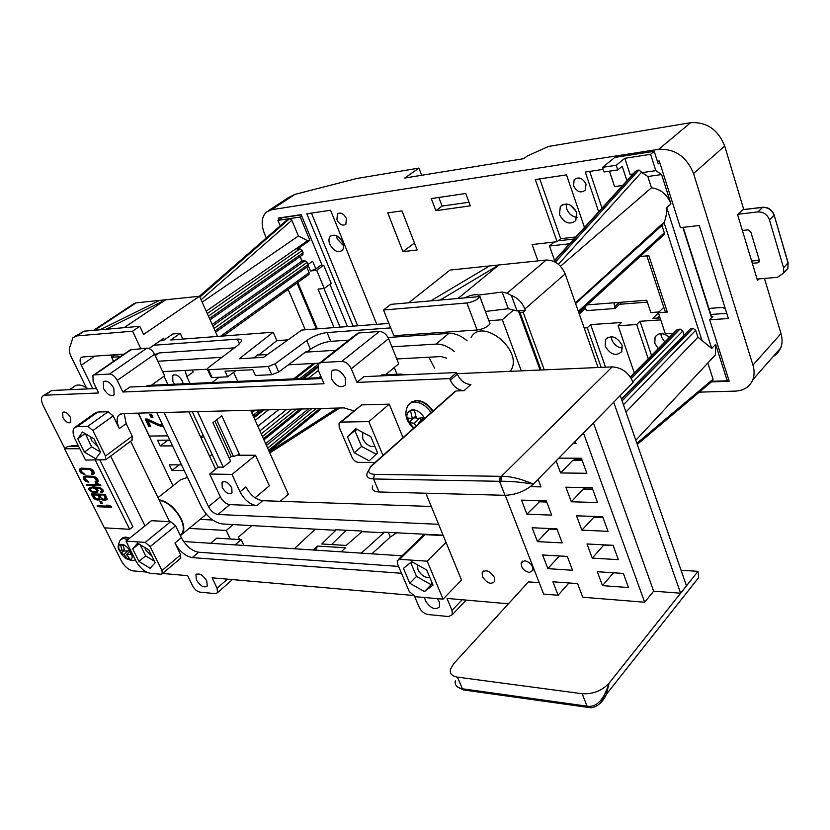 <?xml version="1.0" encoding="UTF-8"?>
<svg xmlns="http://www.w3.org/2000/svg" width="830" height="830" viewBox="0 0 830 830"><rect width="100%" height="100%" fill="white"/><g stroke="black" fill="none" stroke-linecap="round" stroke-linejoin="round"><path stroke-width="1.25" d="M123.514 354.514L118.379 354.514M110.836 355.033L113.44 361.434M348.756 340.134L330.765 341.348C323.752 342.199 316.977 344.844 310.451 349.295L306.716 352.076L306.426 351.381L278.704 372.006L271.804 374.693L268.225 366.518L275.135 363.81L306.726 340.528C313.273 336.098 320.058 333.442 327.082 332.56L390.712 327.902M268.225 366.518L208.548 369.724L212.117 377.577L210.799 376.747L207.552 369.609M153.706 345.249L237.37 339.128C240.544 338.941 241.893 339.698 241.406 341.4L237.878 345.28L208.506 367.503L207.23 368.904L208.548 369.724M160.107 340.808L163.334 340.559L172.837 333.961L180.235 333.37L182.849 339.086M388.917 323.43L301.757 330.05L263.587 357.305L239.258 358.768L273.195 332.218L170.721 339.999L180.235 333.37M488.88 320.722L502.295 319.737L513.5 310.046M234.485 347.853L159.111 352.937L154.754 354.649M169.818 440.139L157.565 440.222L160.283 445.918L172.547 445.897M181.563 464.925L169.289 464.79L171.976 470.413L184.25 470.6M212.636 520.005L200.051 519.404M173.003 485.778L138.205 413.133M187.487 477.426L180.608 479.771L157.98 497.647M118.534 354.846L114.81 355.105L111.614 357.284L113.565 361.351M467.114 340.819C461.034 335.611 454.933 333.131 448.791 333.39L388.046 337.488M502.295 319.737L521.313 370.865M471.139 337.447C481.95 316.998 522.755 349.544 511.322 369.755L510.398 371.342M180.39 535.713L182.289 534.053C184.613 530.567 184.26 525.504 181.231 518.875C175.223 507.96 167.805 501.579 158.976 499.712M159.256 500.283C167.805 502.109 174.985 508.292 180.795 518.854C183.741 525.286 184.084 530.194 181.832 533.576L180.1 535.111M188.918 411.836L215.634 469.261L209.689 474.023L231.995 474.407L240.026 491.827L245.919 486.94C250.276 495.095 255.879 499.681 262.726 500.708L431.278 506.466M273.195 332.218L276.836 340.642L288.031 339.854M192.342 370.024L193.141 372.006L186.854 376.592L185.038 370.419M156.787 412.655L201.192 506.342C206.836 516.665 213.912 522.537 222.409 523.958L335.725 530.308L335.455 529.706L361.756 531.034L362.025 531.657L383.844 532.767L383.574 532.144L443.064 535.163M221.984 357.294L157.835 361.257M267.54 354.493L258.638 355.043L258.338 354.369L253.887 357.886M454.301 351.536C448.221 346.359 442.131 343.879 436.041 344.097L391.895 346.815M335.849 350.281L306.716 352.076M438.603 524.301L217.958 514.486C214.161 513.863 211.007 511.249 208.486 506.632L164.039 412.469M396.792 358.954L440.927 356.558L446.499 358.083M162.69 371.632L207.199 369.226M288.352 364.827L319.218 363.156M240.026 491.827C244.414 500.002 250.027 504.609 256.875 505.657L229.786 504.64C225.999 504.059 222.855 501.465 220.365 496.869L208.486 506.632M209.689 474.023L220.365 496.869M231.778 487.801L232.006 492.875C228.914 494.742 225.667 492.979 222.264 487.552L222.046 482.448C225.138 480.601 228.385 482.386 231.778 487.801M186.854 376.592L190.06 383.533M163.977 376.229L167.847 384.529M174.611 384.228L172.837 381.437L172.754 375.492C175.887 373.811 179.073 375.637 182.31 380.991L183.15 383.844M434.547 368.084L428.861 357.211M229.204 458.15L231.186 456.562L233.531 456.573L239.372 454.259L238.22 455.193L255.526 455.265L269.356 485.809L255.09 497.803M231.995 474.407L255.526 455.265M215.634 469.261L218.3 467.124L223.301 467.186L230.647 461.283L212.895 422.698L221.818 415.83L239.372 454.259M148.995 348.517L163.655 338.35L164.361 339.854M140.737 348.558L132.572 331.191L77.055 335.88L72.895 337.613L70.28 345.954C68.724 348.496 69.025 352.086 71.172 356.724L86.279 387.589M217.553 336.44L199.522 296.248L143.59 334.438L139.793 326.315L132.572 331.191M280.187 501.299L288.352 494.307L250.66 410.269M237.712 381.385L233.635 372.317M252.019 525.463L238.397 537.145L239.507 539.542M230.263 538.981L226.258 530.463L189.126 528.42M233.282 524.519L226.258 530.463M197.571 411.618L223.301 467.186M212.003 382.547L219.13 377.245M192.301 411.753L218.083 467.3M396.636 532.808L390.328 537.01L371.819 553.859M346.11 530.245L331.575 544.563M315.161 529.26L294.235 548.858M362.025 531.657L346.141 545.445L321.739 543.972L335.725 530.308M383.844 532.767L361.257 553.174M341.109 551.877L345.498 547.79L317.61 546.078L313.211 550.083M315.41 550.217L317.61 546.078M255.412 497.533L255.723 498.228M200.642 437.037L203.143 435.107M160.283 445.918L167.214 440.647L170.046 440.637M171.976 470.413L179.041 464.893M212.086 454.373L209.617 456.324M203.724 436.362L201.234 438.302M258.638 355.043L276.836 340.642M235.938 370.595L227.596 376.83L212.117 377.577M271.804 374.693L255.412 375.492L252.849 369.713L225.034 371.166L227.596 376.83M457.102 373.676L612.208 366.891C621.826 367.472 628.798 372.639 633.124 382.391L620.238 395.526L686.472 585.824L697.999 571.331L698.632 577.618L693.693 583.874M681.057 570.262L697.999 571.331M380.503 375.917L381.707 374.911L400.351 374.081L406.202 374.776M146.319 386.303L147.522 385.442L321.438 377.629M69.575 389.706L73.922 386.728C77.242 383.875 81.994 384.591 88.188 388.886M183.586 541.513L402.125 555.81M130.632 441.228L169.6 521.624M398.307 559.534L422.543 535.921L424.939 534.645L443.241 535.578M110.649 456.064L144.991 525.867L151.444 520.701L170.669 521.676L175.607 525.815L181.355 537.705C186.013 546.099 191.782 550.944 198.65 552.23L398.587 566.413M124.127 413.485L126.181 423.611L132.261 436.186L131.97 440.232M321.822 378.522L129.833 387.039L122.83 391.999L117.258 380.399C115.059 376.415 112.475 374.299 109.508 374.05L94.444 374.87L92.908 375.534L93.147 381.593L98.697 392.984L44.882 395.194L42.641 396.107C40.961 398.11 41.158 401.305 43.222 405.673L64.813 448.563M356.952 382.402L363.965 376.644L456.656 372.535L457.289 374.154C460.391 380.648 464.925 384.124 470.901 384.549L464.032 390.691C458.046 390.235 453.491 386.739 450.379 380.213L449.736 378.594L356.952 382.402L351.277 368.79C348.942 364.121 345.768 361.652 341.773 361.392L321.21 362.513L318.346 364.028L318.367 370.419L324.042 383.751L122.83 391.999M577.659 458.233L578.033 459.26M43.554 395.485L51.802 390.494L96.519 388.513M97.93 446.81L91.456 440.419L90.397 436.653M85.417 433.758L91.559 446.81L100.523 452.06M370.813 436.673L355.645 428.664L347.48 436.839L354.275 452.807L369.226 460.826L377.598 452.869L370.813 436.673M92.867 430.521L87.783 426.288L77.501 426.464L74.358 427.761C72.428 430.251 72.677 434.069 75.105 439.215L85.511 460.059L105.711 459.737L105.452 456.023L92.867 430.521L113.171 415.913L108.128 411.742L97.816 412.022L94.641 413.361L75.665 426.827M93.925 438.707L82.481 432.046L77.812 438.831L84.432 452.122L95.761 458.793L100.575 452.163L93.925 438.707M399.614 559.347L397.228 560.582L397.456 563.767L409.387 591.738L415.519 596.718L443.064 599.156L427.191 561.184L399.614 559.347L424.939 534.645M433.032 585.077L426.713 570.023L411.815 561.661L403.442 568.353L409.761 583.21L424.452 591.572L433.032 585.077M150.147 546.607L145.167 542.384L125.984 541.108L135.829 560.81C139.897 567.969 144.783 572.129 150.489 573.312L160.906 574.236L162.265 573.696L161.964 570.542L150.147 546.607L175.607 525.815M155.21 562.699L148.954 550.051L137.624 543.131L132.675 548.879L138.921 561.391L150.126 568.301L155.21 562.699M382.983 455.442L368.842 421.619L341.192 422.076L339.065 423.217L339.19 427.211L352.045 457.351C353.58 460.37 355.676 462.04 358.342 462.362L375.036 462.497M347.48 436.839L356.526 429.131M354.275 452.807L361.6 446.447M84.432 452.122L91.653 446.862M77.812 438.831L85.117 433.582M424.452 591.572L432.368 583.521M409.761 583.21L416.546 576.435M138.921 561.391L145.665 555.851M132.675 548.879L138.849 543.878M353.788 410.881L344.16 407.893L122.664 413.527L118.7 415.228C116.408 418.216 116.625 422.678 119.344 428.602L113.171 415.913M161.964 570.542L180.701 554.834L174.943 542.996L181.355 537.705M588.387 706.299L589.829 707.585C590.358 708.135 600.277 707.917 606.45 694.202L609.054 683.215C604.012 699.275 597.123 706.963 588.387 706.299L587.028 706.154L582.193 693.724C592.942 694.285 601.895 690.778 609.054 683.215L680.61 593.201L613.692 402.208L620.238 395.526M686.472 585.824L680.61 593.201L653.656 591.188L593.429 422.854M104.736 527.859L121.388 560.945C124.645 566.631 128.525 569.94 133.007 570.874L146.547 572.057M464.032 390.691L456.012 390.961L454.674 391.76L371.674 465.495M539.22 582.67L528.471 581.872L453.688 663.72L450.431 669.312C449.642 673.597 451.987 676.201 457.465 677.135L462.393 688.786C456.925 687.811 454.57 685.165 455.328 680.849M414.658 596.562L419.233 607.321C421.308 611.378 424.265 613.785 428.104 614.542L448.584 616.555L452.35 614.625L451.997 610.413L446.997 598.409L508.437 603.794M162.535 573.457L187.653 575.667L192.643 585.918C194.614 589.445 197.063 591.52 199.978 592.132L215.271 593.637L217.501 592.734L217.097 588.221L212.096 577.804L412.334 595.369M331.284 371.415C335.922 368.022 340.601 370.201 345.322 377.951L345.405 384.995C340.777 388.482 336.088 386.334 331.336 378.573L331.284 371.415L333.162 369.921M103.294 381.779C106.645 380.057 110.151 382.184 113.814 388.16L114.104 394.924C110.753 396.688 107.236 394.582 103.563 388.606L103.294 381.779L104.092 381.229M437.296 598.648L439.246 601.864L439.63 606.72C435.314 610.517 430.542 608.473 425.313 600.609L424.597 597.527M180.701 554.834L180.463 558.403M401.513 573.291L192.29 557.604C185.422 556.287 179.643 551.421 174.943 542.996M443.064 599.156L461.501 580.046L425.842 493.217M403.017 437.649L389.27 404.148L361.673 404.895L340.217 422.252M70.436 417.355L70.758 422.418C68.319 423.622 65.705 421.993 62.914 417.532L62.613 412.427C65.051 411.244 67.655 412.884 70.436 417.355M494.452 577.493L494.753 581.374C491.038 584.922 486.94 583.334 482.458 576.611L482.168 572.659C485.882 569.152 489.98 570.77 494.452 577.493M196.388 579.973L195.942 574.775C199.2 572.762 202.811 574.806 206.784 580.907L207.23 586.063C203.983 588.107 200.362 586.073 196.388 579.973M529.322 572.482C523.73 570.895 521.012 567.658 521.188 562.782L524.736 560.727C530.308 562.273 533.047 565.489 532.922 570.386L529.322 572.482M78.642 446.312L71.639 446.322L71.235 445.523L78.238 445.502M71.639 446.322L67.925 446.333L64.553 448.76L104.362 527.839L129.667 529.301L95.305 460.142M129.667 529.301L132.904 526.718L99.932 460.173M93.583 375.067L130.258 349.887L146.941 348.123C149.919 348.31 152.461 350.364 154.577 354.286L164.62 375.772L151.382 385.265M319.944 362.772L355.894 334.532L358.788 332.975L379.289 331.512C383.252 331.699 386.365 334.085 388.606 338.661L398.742 363.779L385.566 374.745M210.457 543.453L216.723 538.162L241.177 539.645L243.979 545.621M456.656 372.535L449.736 378.594M234.921 545.03L241.177 539.645M582.193 693.724L457.465 677.135M505.221 495.313L543.66 594.083L558.113 595.245L552.936 581.788L577.587 583.594L582.743 597.237L644.661 602.227L583.49 432.99M568.965 582.961L558.113 595.245M653.656 591.188L644.661 602.227M698.632 577.618L606.45 694.212L599.966 703.633M379.082 491.983L504.972 495.303L499.525 481.296L373.573 478.962L379.082 491.983C373.604 491.661 371.446 489.669 372.629 485.996M504.972 495.303C515.938 494.856 525.4 491.121 533.348 484.118L613.692 402.208M500.905 481.286L499.525 481.296L500.283 476.327L501.434 476.306L500.905 481.286C509.869 481.12 520.68 482.064 533.348 484.118C521.084 478.806 510.45 476.202 501.434 476.306L612.208 366.891M547.873 568.643L542.602 554.969L567.305 556.432L572.544 570.272L547.873 568.643L559.379 555.965M537.466 541.627L532.123 527.756L556.868 528.845L562.19 542.903L537.466 541.627L549.782 528.534M526.905 514.206L521.479 500.117L546.264 500.832L551.67 515.108L526.905 514.206L540.579 500.666M538.11 479.273L540.984 486.888L530.422 486.66M602.476 585.627L597.31 571.704L623.361 573.437L628.507 587.547L602.476 585.627L613.484 572.783M592.257 558.113L586.997 543.972L613.111 545.32L618.34 559.648L592.257 558.113L603.96 544.843M581.872 530.163L576.528 515.804L602.705 516.758L608.006 531.325L581.872 530.163L594.55 516.457M571.32 501.777L565.894 487.189L592.122 487.739L597.517 502.534L571.32 501.777L583.21 489.098L586.26 487.853M558.829 458.139L581.374 458.253L586.862 473.287L560.603 472.944L556.121 460.899M575.232 441.415L576.02 443.573L573.115 443.573M560.603 472.944L572.69 460.443L575.678 459.249M144.991 525.867L125.984 541.108M446.042 542.405L427.191 561.184M389.27 404.148L368.842 421.619M86.113 387.496L88.312 388.876M79.867 448.76L64.553 448.76M84.93 474.428L81.994 472.083L81.216 469.936L82.274 469.126L90.159 469.583L92.389 472.26L91.258 473.557L91.757 474.553L94.029 473.774L94.184 472.291L92.721 469.956L90.252 468.587L81.475 468.13L79.369 469.739L80.23 472.052L81.859 473.546L84.93 474.428M88.82 482.178L85.148 478.35L86.175 476.908L94.06 477.395L96.28 480.072L95.969 481.213L95.149 481.358L95.647 482.344L97.93 481.587L98.085 480.114L96.622 477.779L94.164 476.41L85.376 475.912L83.259 477.499L84.121 479.792L85.749 481.296L88.82 482.178M86.932 485.374L100.897 485.758L100.399 484.762L97.805 483.714L95.419 483.651L98.002 484.699L86.434 484.388L86.932 485.374L100.627 485.228M97.183 492.46L98.199 490.395L95.388 487.718L100.741 489.005L101.789 490.499L100.648 491.765L101.063 492.584L103.314 491.194L102.879 489.721L100.845 488.03L93.5 486.847L89.256 487.698L89.308 490.115L91.31 491.785L95.865 492.74L97.857 491.951M100.845 499.183L104.912 500.303L107.257 499.1L105.182 494.338L91.196 493.871L93.873 498.612L96.508 499.826L99.766 499.951L101.499 498.685L104.373 499.753L106.997 499.38M101.053 503.675L102.536 503.737L101.395 501.455L99.911 501.393L101.053 503.675L102.266 503.198M97.65 506.715L111.645 507.317L111.158 506.331L108.564 505.263L106.167 505.159L108.751 506.227L97.162 505.74L97.65 506.715L111.376 506.767M95.958 491.775L92.244 491.339L90.864 490.323L90.346 488.704L92.213 487.781L94.828 488.351L96.788 490.509L95.958 491.775M103.875 495.271L105.431 498.394L103.522 499.287L101.239 498.239L99.683 495.126L104.528 494.763L106.084 497.886L105.379 498.872M98.168 499.089L95.554 498.508L93.458 494.908L97.899 495.064L99.455 498.176L98.168 499.089M83.374 474.231L84.619 473.806M81.859 473.546L82.533 473.059L84.038 473.743M80.946 472.882L81.61 472.384L82.533 473.059M80.23 472.052L80.904 471.554L81.61 472.384M79.483 470.569L80.157 470.071L80.904 471.554M79.369 469.739L80.033 469.251L80.157 470.071M79.618 469.085L80.292 468.597L80.033 469.251M93.168 474.418L94.029 473.774M91.757 474.553L93.832 473.92M92.421 472.924L93.085 472.426L92.068 473.411L92.421 474.055M92.389 472.26L93.053 471.762L93.085 472.426M91.632 470.766L92.306 470.268L93.053 471.762M91.01 470.091L91.674 469.593L92.306 470.268M90.159 469.583L91.674 469.593M89.1 469.23L90.823 469.085M87.824 469.054L89.764 468.732M83.374 468.981L88.488 468.556M82.274 469.126L84.038 468.483M81.558 469.448L82.938 468.639M84.38 476.213L83.923 477.001L84.785 479.294L88.509 481.556M85.449 477.219L87.939 476.264L94.734 476.897L96.954 479.574L96.311 481.846L97.94 481.566M97.442 483.703L98.666 484.191L98.002 484.699M89.775 487.449L89.972 489.617L91.974 491.287L95.045 492.19L97.847 491.962M101.405 491.443L101.717 492.086L102.993 491.734M95.388 487.718L98.521 487.449L101.405 488.507L102.453 490.001L101.385 491.464M90.688 488.227L92.877 487.283L95.492 487.843L97.452 490.011L96.394 491.464M92.13 493.902L94.527 498.104L98.137 499.525L100.814 499.266M99.683 495.126L104.528 494.763M93.458 494.908L98.563 494.566L100.119 497.668L99.403 498.654M100.835 501.434L101.706 503.177M108.263 505.252L109.415 505.719L108.751 506.227M87.254 481.981L87.918 481.483M85.749 481.296L86.413 480.798M84.826 480.622L85.5 480.124M84.121 479.792L84.785 479.294M83.384 478.308L84.048 477.821M83.259 477.499L83.923 477.001M83.519 476.845L84.183 476.358M97.058 482.22L97.722 481.722M95.647 482.344L96.311 481.846M96.322 480.726L96.986 480.228M96.28 480.072L96.954 479.574M95.543 478.578L96.207 478.08M94.911 477.914L95.575 477.406M94.06 477.395L94.734 476.897M93.002 477.053L93.666 476.545M91.725 476.856L92.389 476.358M87.275 476.762L87.939 476.264M86.175 476.908L86.839 476.41M95.865 492.74L96.519 492.242M94.381 492.698L95.045 492.19M92.742 492.315L93.396 491.817M91.31 491.785L91.974 491.287M90.014 490.945L90.678 490.447M89.308 490.115L89.972 489.617M88.903 489.306L89.567 488.808M88.789 488.497L89.443 487.999M101.872 492.449L102.536 491.951M101.063 492.584L101.717 492.086M101.737 490.987L102.391 490.489M101.789 490.499L102.453 490.001M101.291 489.513L101.955 489.005M100.741 489.005L101.405 488.507M99.901 488.497L100.565 487.988M98.832 488.144L99.496 487.635M97.857 487.947L98.521 487.449M95.99 487.729L96.654 487.231M96.737 490.997L97.401 490.489M96.788 490.509L97.452 490.011M96.218 489.358L96.882 488.86M95.668 488.86L96.332 488.362M94.828 488.351L95.492 487.843M94.07 487.999L94.734 487.501M93.095 487.812L93.759 487.314M92.213 487.781L92.877 487.283M91.404 487.926L92.068 487.428M101.302 499.525L101.966 499.027M99.766 499.951L100.42 499.442M98.957 500.075L99.61 499.577M97.473 500.023L98.137 499.525M96.508 499.826L97.162 499.328M95.077 499.297L95.741 498.789M93.873 498.612L94.527 498.104M93.168 497.782L93.821 497.284M105.732 500.179L106.385 499.67M104.912 500.303L105.576 499.795M103.719 500.262L104.373 499.753M102.744 500.065L103.397 499.556M105.431 498.394L106.084 497.886M99.455 498.176L100.119 497.668M97.899 495.064L98.563 494.566M77.439 445.513L76.319 446.322M76.038 446.322L75.634 445.513M415.882 426.215L414.315 423.331L409.211 422.522L407.364 417.967L412.365 418.528L410.528 410.757L414.471 410.674L416.504 418.455L423.466 417.666L423.964 419.046M419.275 423.207L418.673 423.736M418.455 423.269L423.497 417.77M414.315 423.331L419.679 418.185M420.167 418.133L420.997 420.167M409.211 422.522L413.496 417.947L416.318 417.895M412.365 418.528L415.82 416.307M128.66 559.015L127.478 558.87L124.023 554.43L121.056 553.392L119.375 550.041L122.249 550.902L120.578 545.103L123.047 545.279L124.853 551.089L129.511 550.788L131.202 554.16L126.627 554.627L129.947 559.067L128.66 559.015M126.627 554.627L129.75 551.338M127.478 558.87L128.858 557.833M124.023 554.43L127.945 550.954M121.056 553.392L124.469 550.114M122.249 550.902L124.293 549.647M356.869 429.307L355.084 431.102L361.579 446.436L375.949 454.093L377.494 452.62M374.87 446.353C370.159 447.391 366.113 444.859 362.741 438.759L362.658 432.368M377.526 452.703L375.949 454.093M140.073 544.625L145.634 555.83L154.505 561.277M152.056 556.318L145.738 550.051L144.876 547.561M410.684 562.564L416.567 576.476L430.687 584.465L432.264 583.262M429.815 577.431C425.095 577.991 421.132 575.408 417.936 569.671L417.521 564.857M92.784 388.679L81.319 365.179C79.763 361.766 79.69 359.255 81.091 357.668L82.824 356.952L124.075 354.13M199.522 296.248L165.678 299.775L124.064 327.684M74.596 336.503L84.235 331.17L100.036 329.79L159.536 300.419L165.678 299.775L106.126 329.251L139.793 326.315M159.536 300.419L136.047 302.877L133.495 303.967L93.51 330.361M100.036 329.79L106.126 329.251M308.615 408.796L265.631 443.645M286.848 409.346L259.904 430.884M320.816 376.166L318.824 377.743M278.828 409.553L257.829 426.257M220.614 336.212L309.123 272.665L308.802 274.543M309.123 272.665L306.83 267.156M310.493 270.985L315.825 268.868L320.318 265.631L323.721 265.237L316.718 270.279L310.493 270.985L308.221 265.559M316.718 270.279L324.271 288.477L331.212 283.372L323.721 265.237M334.085 327.591L318.046 289.11L324.271 288.477M282.345 217.605L277.925 220.355L280.177 225.729M311.437 213.113L357.699 325.796M329.78 244.228C333.546 250.919 337.675 253.015 342.157 250.504C343.838 248.616 344.056 245.96 342.79 242.557C339.055 235.886 334.936 233.759 330.444 236.197C328.711 238.106 328.493 240.783 329.78 244.228M589.674 171.395L602.02 208.143M575.833 236.965L560.655 238.708L557.086 241.706L532.103 244.56L537.944 260.89M539.759 178.886L560.655 238.708M559.503 214.69C564.327 223.229 569.764 225.179 575.812 220.562L576.56 212.49C571.787 203.983 566.371 201.97 560.312 206.452L559.503 214.69M660.722 319.892L640.044 321.283L651.529 355.458M669.437 337.322C663.429 332.55 658.647 332.446 655.077 336.99L654.818 343.35L658.273 348.621M634.276 372.919L618.132 325.744L621.504 322.517L590.659 324.592L605.537 367.182M605.153 346.089C610.413 354.763 615.953 356.589 621.784 351.567L622.054 345.156C616.835 336.503 611.305 334.625 605.464 339.532L605.153 346.089M711.476 381.873L729.228 381.271L709.681 319.757L712.939 316.386L711.455 316.489M397.02 374.226L394.281 367.493M376.799 324.343L330.548 210.249L306.841 213.798L353.092 326.149M699.285 392.144L735.307 391.106C743.919 390.639 749.76 386.832 752.841 379.673C754.501 375.243 754.532 370.388 752.945 365.107L693.548 173.532C686.576 156.663 674.956 148.591 658.678 149.317L271.597 209.72L266.347 212.107C261.45 217.076 260.859 224.359 264.583 233.956L266.254 237.888M288.135 289.411L305.274 329.78M347.417 326.574L329.946 284.296M322.144 265.424L301.166 214.648L278.32 218.083L278.973 219.66M336.897 219.774L337.447 213.818C340.725 212.055 343.703 213.58 346.38 218.415L345.851 224.318C342.572 226.123 339.595 224.608 336.897 219.774M573.509 185.847L574.163 179.737C578.624 176.427 582.577 177.859 586.011 184.063L585.399 190.07C580.948 193.473 576.985 192.062 573.509 185.847M709.681 319.757L728.387 318.533L699.296 225.511L680.424 227.659L659.238 160.968L657.37 161.248M603.234 169.362L585.275 172.059L598.679 211.816M584.486 227.441L566.496 174.871L535.298 179.55L557.086 241.706M584.175 327.975L587.256 327.767L601.138 367.379M618.132 325.744L636.693 324.53L648.24 358.778M465.755 193.473L431.268 198.567L435.854 210.685L470.33 205.84L465.755 193.473M402 210.851L387.776 212.895L402.944 251.666L417.148 249.975L402 210.851M268.536 210.664L288.238 197.716L294.889 194.396L356.693 178.502L418.963 168.096L421.682 175.275M418.963 168.096L404.75 178.035L523.699 158.696L527.32 155.978L548.495 146.454L690.653 122.695C706.693 121.782 718.043 129.563 724.704 146.038L743.628 209.098L737.663 214.835L757.51 280.509L759.045 278.901M579.247 313.968L585.586 308.169M640.044 321.283L636.693 324.53M590.659 324.592L587.256 327.767M619.553 304.278L647.359 302.141M587.215 304.88L646.726 300.242L650.824 312.557L659.062 311.966M660.068 317.911L652.837 318.398L658.429 312.931M726.769 313.367L710.802 314.456M724.87 307.276L708.893 308.418M569.639 243.771L549.502 246.022L554.565 260.371M579.994 311.478L580.471 312.848M558.134 240.835L573.955 239.03M710.937 359.639L711.455 359.649M438.831 197.457L442.079 206.079L469.002 202.24M576.134 211.411L570.407 205.176M722.567 307.442L725.399 308.978M669.281 337.478L667.994 336.077M566.143 203.91L566.651 208.828C568.758 213.891 572.233 216.723 577.078 217.315M336.42 235.668L337.219 238.957L343.589 245.794M660.856 333.619L661.354 336.783L664.788 342.022M611.264 336.617L611.814 339.667C613.972 344.709 617.562 347.521 622.593 348.102M567.077 204.014L566.05 204.854M337.229 236.083L336.534 236.571M574.308 209.419L574.962 209.336M764.451 278.444L780.999 333.598C782.503 338.785 782.42 343.568 780.729 347.957L777.586 353.113L772.875 356.9M657.028 318.118L659.373 315.805M402.944 251.666L414.45 243.003M757.074 279.067L777.368 277.355L783.375 273.226L783.572 267.862L769.452 219.888C767.293 214.493 763.465 211.826 757.946 211.909L738.306 214.213M584.963 306.934L586.478 310.638L615.061 308.501L613.93 302.794M742.394 230.481L747.955 229.879L750.787 231.85L759.346 260.402L759.284 261.813L757.842 262.788L752.312 263.297M615.061 308.501L620.965 302.95L620.736 302.265M549.502 246.022L554.274 242.028M435.854 210.685L442.079 206.079M728.595 379.279L727.225 380.794L712.15 381.312M659.746 162.597L658.211 163.894L654.206 151.319L650.606 154.307L655.825 170.638L642.015 172.64L647.825 176.51L661.603 174.549L670.941 203.89L666.729 207.645C666.604 214.472 665.691 219.359 663.99 222.295L575.398 302.981M647.825 176.51L651.457 187.808C660.763 189.116 667.258 194.469 670.941 203.89M636.859 443.293L713.053 379.186L712.254 381.219M713.053 379.186L707.834 362.969M727.225 380.794L715.626 344.326L715.387 354.867L710.252 360.376M655.825 170.638L661.603 174.549M633.103 173.937L630.074 174.373L631.723 175.462M635.541 171.25L638.944 169.974L642.015 172.64M651.457 187.808L560.478 266.243M598.067 367.514L565.168 273.869L524.851 309.019C522.163 302.431 517.661 297.897 511.353 295.418L517.059 310.949L518.885 310.814L519.933 312.443L541.036 370.004M483.631 306.758L479.968 296.569L440.139 300.045L498.913 264.967L546.213 260.029C554.751 260.101 561.07 264.708 565.168 273.869M458.004 298.489L498.913 264.967L449.985 270.082L408.723 302.794M464.344 297.929C470.683 295.044 475.455 294.09 478.671 295.055L479.263 296.632M518.397 310.845L540.123 370.045M519.933 312.443L523.159 312.205L525.317 310.306L518.885 310.814M544.252 369.858L523.159 312.205M524.851 309.019L525.317 310.306M511.353 295.418L507.047 293.208L502.15 292.046L508.313 308.729L517.059 310.949M440.139 300.045L390.733 304.371L383.522 310.015L393.845 335.694L477.136 330.008C483.288 329.033 487.584 326.958 490.032 323.793L489.41 322.133M508.313 308.729L485.405 311.468M502.15 292.046L478.671 295.055M483.786 306.737L483.309 305.45M430.708 300.875L489.576 265.942M383.522 310.015L466.885 302.981C473.048 301.933 477.375 299.869 479.885 296.777L479.968 296.569M578.323 311.312L664.301 232.815L661.935 225.48L575.595 303.562M661.935 225.48L663.378 223.478M664.301 232.815L663.471 235.149M715.626 344.326L711.735 348.465L697.947 337.219L695.706 330.267L692.926 328.255L690.83 328.389L621.421 398.919M684.034 334.822L682.8 331.046L680.04 329.054L676.668 329.998L630.302 376.934M640.075 256.543L648.832 255.65L667.33 312.038L658.335 312.671L665.328 333.826L673.369 333.349M697.947 337.219L625.976 412.012M658.335 312.671L663.782 307.339M667.33 312.038L664.955 310.877L646.871 255.858M654.206 151.319L614.823 157.441L602.559 167.349L616.254 165.274L624.834 158.281L630.074 174.373M609.459 171.156L614.563 186.594L622.635 185.464M626.93 180.743L622.199 166.291L617.779 169.922L604.095 171.945L602.559 167.349M650.606 154.307L624.834 158.281M617.779 169.922L616.254 165.274M291.859 220.261L298.406 235.99L307.619 240.69L309.881 240.389L300.221 217.045L289.691 218.612L291.859 220.261L201.099 299.765M277.925 220.355L289.691 218.612L199.885 297.057M199.366 296.258L288.3 218.819L199.542 296.289M307.982 264.511L312.64 261.201L315.825 268.868M300.19 256.532L302.089 261.077L304.921 260.734L307.11 262.415L308.034 264.625L307.691 266.544M309.881 240.389L297.14 249.249L299.972 248.886L302.172 250.567L303.095 252.787L302.753 254.737M301.736 216.028L300.221 217.045M300.138 256.574L301.85 261.108L212.179 324.457M206.224 311.188L307.619 240.69M298.406 235.99L202.178 302.172M231.186 456.562L214.908 421.142M216.661 419.804L233.531 456.573M120.319 356.703L111.614 357.284M138.361 413.122L149.338 436.041L167.795 435.875M150.998 417.251L152.928 417.21L151.527 414.274L149.597 414.326L150.998 417.251L152.71 416.774M162.566 424.846L159.599 424.67L147.18 419.015L145.26 419.057L148.829 426.516L150.749 426.495L147.968 420.686L158.924 425.728L163.22 426.226M159.817 419.036L160.366 420.208M150.427 414.305L151.61 416.795M147.968 420.686L148.591 420.229L159.547 425.271L163.043 425.842M146.09 419.046L149.441 426.06L150.531 426.049M161.943 426.319L162.556 425.852M160.294 426.132L160.906 425.666M158.924 425.728L159.547 425.271M148.829 426.516L149.441 426.06M278.704 372.006L275.135 363.81M310.451 349.295L306.726 340.528M330.765 341.348L327.082 332.56M237.37 339.128L239.497 343.921M229.786 504.64L217.958 514.486M256.875 505.657L262.726 500.708M390.328 537.01L388.357 532.383M159.111 352.937L155.22 355.655M448.791 333.39L436.041 344.097M87.783 426.288L108.128 411.742M119.344 428.602L126.181 423.611M132.261 436.186L105.452 456.023M131.814 349.202L94.444 374.87M44.882 395.194L51.802 390.494M154.577 354.286L117.258 380.399M146.941 348.123L109.508 374.05M400.351 374.081L399.147 375.087M358.788 332.975L321.21 362.513M379.289 331.512L341.773 361.392M388.606 338.661L351.277 368.79M227.42 579.153L217.097 588.221M462.144 599.737L451.997 610.413M589.528 707.565L587.028 706.154L462.393 688.786L463.949 690.01L588.128 707.399M500.283 476.327L374.361 474.345C367.68 473.681 366.964 470.703 372.214 465.412L456.012 390.961M372.214 465.412L370.896 466.18L367.171 473.121C365.957 476.742 368.095 478.692 373.573 478.962L374.361 474.345M457.289 374.154L450.379 380.213M549.232 529.042L557.075 529.395M538.857 501.787L546.711 502.026M603.752 545.071L613.204 545.559M593.564 517.298L603.026 517.65M583.21 489.098L592.693 489.306M572.69 460.443L582.193 460.505M170.669 521.676L145.167 542.384M192.29 557.604L198.65 552.23M341.192 422.076L361.673 404.895M184.291 542.488L185.08 541.824M77.501 426.464L97.816 412.022M432.586 411.389C427.896 404.542 422.366 400.973 416.006 400.693L410.176 403.245M413.714 428.145C405.963 421.287 403.992 413.848 407.779 405.849L410.497 403.048L414.512 401.99C420.872 402.28 426.402 405.849 431.102 412.707M424.701 418.393C421.412 412.884 417.272 409.968 412.261 409.636C404.521 412.894 405.082 418.984 413.963 427.927M129.107 538.597L125.091 537.269L121.595 538.722M119.396 550.57C117.445 548.557 117.787 544.916 120.433 539.645L123.701 538.38L127.727 539.708M129.2 559.545C136.587 560.52 128.619 544.522 121.595 544.387C114.281 543.557 122.238 559.347 129.2 559.545M81.319 365.179L94.713 356.132M94.568 330.267L136.047 302.877M84.235 331.17L77.055 335.88M252.974 415.415L259.821 410.03M299.848 378.594L318.284 364.111M251.812 412.832L255.235 410.155M295.262 378.802L314.944 363.384M251.459 412.054L253.845 410.186M293.872 378.864L313.553 363.457M297.794 282.459L317.351 328.867M658.678 149.317L690.653 122.695M271.597 209.72L294.889 194.396M752.945 365.107L780.999 333.598M724.704 146.038L693.548 173.532M757.946 211.909L762.583 207.376L742.995 209.71M769.452 219.888L774.048 215.302C771.91 209.928 768.092 207.282 762.583 207.376L763.144 207.324M759.326 260.319L751.627 261.045M759.45 261.139L757.842 262.788M783.717 272.219L787.846 268.464L788.054 263.12L774.1 214.918M783.572 267.862L788.095 262.705M619.346 302.379L614.522 306.903M657.453 161.539L659.321 161.259M682.851 227.379L711.528 317.849M641.808 171.976L558.414 264.303M638.944 169.974L555.322 262.176M546.213 260.029L507.047 293.208M477.136 330.008L466.885 302.981M701.744 339.729L663.99 222.295M711.735 348.465L666.729 207.645M553.984 261.492L636.849 170.275M630.52 377.245L677.986 329.178M631.308 378.49L680.04 329.054M632.927 381.873L682.8 331.046M623.444 404.739L695.706 330.267M622.116 400.911L692.926 328.255M621.566 399.334L690.83 328.389M281.754 217.802L301.259 214.877M269.262 451.759L337.354 408.059M268.619 450.306L319.768 408.505M267.644 448.138L316.147 408.599M266.451 445.471L311.686 408.713M340.02 327.144L323.98 288.508M261.243 433.862L291.963 409.221M262.425 436.507L296.497 409.097M263.411 438.697L300.221 409.003M215.032 330.828L308.034 264.625M209.482 318.461L303.095 252.787M208.444 316.126L302.172 250.567M207.272 313.533L299.972 248.886M212.822 325.91L304.921 260.734M213.995 328.514L307.11 262.415M255.184 420.354L268.526 409.813M308.532 378.2L318.378 370.429M254.011 417.739L263.919 409.927M303.936 378.407L317.61 367.638M253.648 416.94L262.508 409.968M302.525 378.47L317.568 366.642M206.348 514.206L182.289 534.053M511.322 369.755L509.579 371.384M180.058 535.028L181.832 533.576M195.942 574.775L196.814 574.028M232.4 579.589L217.501 592.734M466.118 600.09L452.35 614.625M463.503 689.948L457.247 686.784M585.482 487.833L592.215 487.978M574.9 459.239L581.747 459.281M162.265 573.696L180.961 557.988M132.458 439.869L105.711 459.737M118.7 415.228L120.402 413.994M62.613 412.427L63.132 412.064M482.168 572.659L483.817 570.936M521.188 562.782L522.838 561.007M411.773 401.886L416.494 400.454C422.927 400.703 428.425 404.231 432.98 411.037M122.684 537.767L125.683 537.041L129.584 538.214M135.415 559.991L131.887 560.624M123.867 556.774L130.984 560.53M81.091 357.668L81.786 357.201M251.397 411.908L253.586 410.196M293.602 378.874L313.294 363.478M297.026 283.009L316.396 328.939M657.651 334.428L655.077 336.99M607.716 337.364L605.464 339.532M562.657 204.554L560.312 206.452M331.481 235.471L330.444 236.197M337.447 213.818L338.215 213.289M574.163 179.737L575.968 178.294M752.841 379.673L780.729 347.957M783.375 273.226L787.846 268.464L788.168 262.944L774.172 215.136C772.118 209.762 768.331 207.137 762.812 207.251L743.12 209.596M759.263 260.132L751.565 260.848M657.422 161.404L659.279 161.124M683.194 227.347L711.798 317.568M490.032 323.793L479.885 296.777M578.769 312.599L664.187 234.496M715.387 354.867L635.811 440.263M672.352 333.411L672.591 334.127M553.672 261.346L635.521 171.281M637.253 444.424L712.908 380.669M282.21 217.626L301.217 214.773M269.802 452.962L339.75 407.997M269.117 451.437L321.656 408.464M263.919 439.848L302.172 408.951M215.634 332.176L307.92 266.378M223.322 336.005L309.019 274.388M210.104 319.83L302.971 254.582M253.586 416.785L262.238 409.968M302.255 378.49L317.579 366.435M172.754 375.492L173.501 374.952M222.046 482.448L222.845 481.794"/></g></svg>
